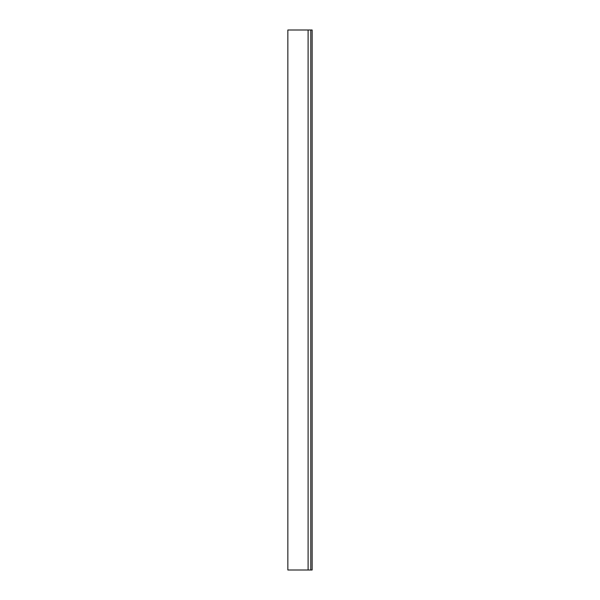 <?xml version="1.0" encoding="UTF-8"?>
<svg xmlns="http://www.w3.org/2000/svg" width="600" height="600" viewBox="0 0 600 600"><rect width="100%" height="100%" fill="white"/><g stroke="black" fill="none" stroke-linecap="round" stroke-linejoin="round"><path stroke-width="0.9" d="M312.15 30L312.15 570L312.15 30L287.85 30L287.85 570L308.1 570L308.1 30M312.15 570L308.1 570M310.8 570L310.8 30"/></g></svg>
